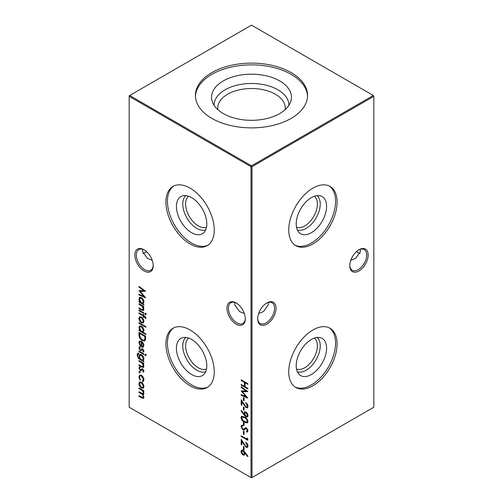 <?xml version="1.0" encoding="UTF-8"?>
<svg xmlns="http://www.w3.org/2000/svg" width="503" height="503" viewBox="0 0 503 503"><rect width="100%" height="100%" fill="white"/><g stroke="black" fill="none" stroke-linecap="round" stroke-linejoin="round"><path stroke-width="0.75" d="M326.573 206.4A21.472 12.399 -60 0 1 316.123 229.085A21.472 12.399 -60 0 1 299.159 232.619A21.472 12.399 -60 0 1 296.204 223.929A21.472 12.399 -60 0 1 304.535 203.476A21.472 12.399 -60 0 1 320.386 195.849A21.472 12.399 -60 0 1 326.573 206.4M317.116 195.623A19.9 11.494 -60 0 1 320.241 204.023A19.9 11.494 -60 0 1 312.237 223.307A19.9 11.494 -60 0 1 297.33 229.896M314.331 196.264A17.888 10.33 -60 0 1 317.393 204.023A17.888 10.33 -60 0 1 310.018 221.559A17.888 10.33 -60 0 1 296.493 227.167M329.226 186.022A34.191 19.743 -60 0 1 335.564 201.206A34.191 19.743 -60 0 1 321.134 235.083A34.191 19.743 -60 0 1 295.072 245.187M337.092 202.087A34.191 19.743 -60 0 1 322.165 236.492A34.191 19.743 -60 0 1 295.814 245.653A34.191 19.743 -60 0 1 288.735 230.003A34.191 19.743 -60 0 1 303.661 195.592A34.191 19.743 -60 0 1 330.006 186.431A34.191 19.743 -60 0 1 337.092 202.087M326.573 348.221A21.472 12.399 -60 0 1 316.123 370.912A21.472 12.399 -60 0 1 299.159 374.439A21.472 12.399 -60 0 1 296.204 365.756A21.472 12.399 -60 0 1 304.535 345.297A21.472 12.399 -60 0 1 320.386 337.67A21.472 12.399 -60 0 1 326.573 348.221M317.116 337.444A19.9 11.494 -60 0 1 320.241 345.85A19.9 11.494 -60 0 1 312.237 365.134A19.9 11.494 -60 0 1 297.33 371.723M314.331 338.085A17.888 10.33 -60 0 1 317.393 345.85A17.888 10.33 -60 0 1 310.018 363.38A17.888 10.33 -60 0 1 296.493 368.988M329.226 327.843A34.191 19.743 -60 0 1 335.564 343.027A34.191 19.743 -60 0 1 321.134 376.91A34.191 19.743 -60 0 1 295.072 387.008M337.092 343.907A34.191 19.743 -60 0 1 322.165 378.319A34.191 19.743 -60 0 1 295.814 387.48A34.191 19.743 -60 0 1 288.735 371.824A34.191 19.743 -60 0 1 303.661 337.419A34.191 19.743 -60 0 1 330.006 328.258A34.191 19.743 -60 0 1 337.092 343.907M236.146 324.158A12.99 7.501 60 0 1 226.96 308.245A12.99 7.501 60 0 1 236.146 302.938L236.146 302.938A12.99 7.501 60 0 1 245.332 318.852A12.99 7.501 60 0 1 236.146 324.158M236.523 303.164A11.953 6.897 -120 0 0 230.908 302.775A11.953 6.897 -120 0 0 229.079 312.35A11.953 6.897 -120 0 0 236.882 322.882A11.953 6.897 -120 0 0 242.861 323.473A11.953 6.897 -120 0 0 245.326 318.412M144.028 270.972A12.99 7.501 60 0 1 134.842 255.059A12.99 7.501 60 0 1 144.028 249.758L144.028 249.758A12.99 7.501 60 0 1 153.22 265.666A12.99 7.501 60 0 1 144.028 270.972M144.405 249.985A11.953 6.897 -120 0 0 138.79 249.589A11.953 6.897 -120 0 0 136.961 259.164A11.953 6.897 -120 0 0 144.77 269.696A11.953 6.897 -120 0 0 150.743 270.287A11.953 6.897 -120 0 0 153.208 265.232M356.583 251.5A12.99 7.501 -120 0 0 358.595 253.015M360.098 253.657A11.953 6.897 60 0 1 358.23 252.82L358.23 252.82A11.953 6.897 60 0 1 356.476 251.594M257.674 318.412A11.953 6.897 120 0 0 260.139 323.473A11.953 6.897 120 0 0 266.118 322.882A11.953 6.897 120 0 0 274.569 308.245A11.953 6.897 120 0 0 272.092 302.775A11.953 6.897 120 0 0 266.477 303.164M266.854 302.938L266.854 302.938A12.99 7.501 -60 0 1 276.04 308.245A12.99 7.501 -60 0 1 266.854 324.158A12.99 7.501 -60 0 1 257.668 318.852A12.99 7.501 -60 0 1 266.854 302.938L266.854 302.938M349.792 265.232A11.953 6.897 120 0 0 352.257 270.287A11.953 6.897 120 0 0 358.23 269.696A11.953 6.897 120 0 0 366.681 255.059A11.953 6.897 120 0 0 364.21 249.589A11.953 6.897 120 0 0 358.595 249.985M358.972 249.758L358.972 249.758A12.99 7.501 -60 0 1 368.158 255.059A12.99 7.501 -60 0 1 358.972 270.972A12.99 7.501 -60 0 1 349.78 265.666A12.99 7.501 -60 0 1 358.972 249.758L358.972 249.758M146.524 251.594A11.953 6.897 -60 0 1 144.77 252.82L144.77 252.82A11.953 6.897 -60 0 1 142.902 253.657M144.405 253.015A12.99 7.501 120 0 0 146.417 251.5M152.239 260.34L147.436 258.397L142.481 251.5L142.902 249.343M350.761 260.34L355.564 258.397L360.519 251.5L360.098 249.343M244.357 313.526L239.547 311.583L234.599 304.686L235.014 302.529M258.643 313.526L263.453 311.583L268.401 304.686L267.986 302.529M206.796 223.929A21.472 12.399 60 0 1 203.841 232.619A21.472 12.399 60 0 1 186.877 229.085A21.472 12.399 60 0 1 176.427 206.4A21.472 12.399 60 0 1 182.614 195.849A21.472 12.399 60 0 1 198.465 203.476A21.472 12.399 60 0 1 206.796 223.929M205.67 229.896A19.9 11.494 60 0 1 190.763 223.307A19.9 11.494 60 0 1 182.759 204.023A19.9 11.494 60 0 1 185.884 195.623M206.507 227.167A17.888 10.33 60 0 1 192.982 221.559A17.888 10.33 60 0 1 185.607 204.023A17.888 10.33 60 0 1 188.669 196.264M207.928 245.187A34.191 19.743 60 0 1 181.866 235.083A34.191 19.743 60 0 1 167.436 201.206A34.191 19.743 60 0 1 173.774 186.022M214.265 230.003A34.191 19.743 60 0 1 207.186 245.653A34.191 19.743 60 0 1 180.835 236.492A34.191 19.743 60 0 1 165.908 202.087A34.191 19.743 60 0 1 172.994 186.431A34.191 19.743 60 0 1 199.339 195.592A34.191 19.743 60 0 1 214.265 230.003M206.796 365.756A21.472 12.399 60 0 1 203.841 374.439A21.472 12.399 60 0 1 186.877 370.912A21.472 12.399 60 0 1 176.427 348.221A21.472 12.399 60 0 1 182.614 337.67A21.472 12.399 60 0 1 198.465 345.297A21.472 12.399 60 0 1 206.796 365.756M205.67 371.723A19.9 11.494 60 0 1 190.763 365.134A19.9 11.494 60 0 1 182.759 345.85A19.9 11.494 60 0 1 185.884 337.444M206.507 368.988A17.888 10.33 60 0 1 192.982 363.38A17.888 10.33 60 0 1 185.607 345.85A17.888 10.33 60 0 1 188.669 338.085M207.928 387.008A34.191 19.743 60 0 1 181.866 376.91A34.191 19.743 60 0 1 167.436 343.027A34.191 19.743 60 0 1 173.774 327.843M214.265 371.824A34.191 19.743 60 0 1 207.186 387.48A34.191 19.743 60 0 1 180.835 378.319A34.191 19.743 60 0 1 165.908 343.907A34.191 19.743 60 0 1 172.994 328.258A34.191 19.743 60 0 1 199.339 337.419A34.191 19.743 60 0 1 214.265 371.824M223.263 80.945A39.938 23.056 180 0 1 270.224 76.884A39.938 23.056 180 0 1 290.715 101.619A39.938 23.056 180 0 1 279.737 113.559A39.938 23.056 180 0 1 239.799 119.299A39.938 23.056 180 0 1 212.285 101.619A39.938 23.056 180 0 1 223.263 80.945M214.133 105.391A37.373 21.579 180 0 1 225.074 89.811A37.373 21.579 180 0 1 266.056 85.196A37.373 21.579 180 0 1 288.867 105.391M217.856 109.673A33.764 19.498 180 0 1 217.736 108.013A33.764 19.498 180 0 1 227.626 94.224A33.764 19.498 180 0 1 264.421 89.999A33.764 19.498 180 0 1 285.264 108.013A33.764 19.498 180 0 1 285.144 109.673M195.447 96.375A56.078 32.374 180 0 1 211.851 74.362A56.078 32.374 180 0 1 272.255 67.176A56.078 32.374 180 0 1 307.553 96.375M211.851 72.602A56.078 32.374 180 0 1 272.959 65.585A56.078 32.374 180 0 1 307.578 95.495A56.078 32.374 180 0 1 291.149 118.387A56.078 32.374 180 0 1 230.041 125.404A56.078 32.374 180 0 1 195.422 95.495A56.078 32.374 180 0 1 211.851 72.602M139.463 371.579L140.016 372.541L139.463 372.861L138.91 371.899L139.953 371.296M140.016 372.541L139.463 372.861L139.953 372.578L139.4 371.616M142.387 366.687L143.342 365.794L142.06 363.141L138.991 361.261L138.991 360.576L143.858 363.38L143.858 364.071L142.978 363.562L143.94 366.253L143.43 367.429L141.475 366.932L138.991 365.499L138.991 364.807L142.387 366.687L143.506 366.391M145.386 354.42L145.901 355.351L145.386 355.696L144.883 354.76L145.883 354.131M145.901 355.351L145.386 355.696L145.883 355.414L145.373 354.477M138.652 353.779L137.715 355.351C137.734 356.866 138.388 357.985 139.677 358.702L138.991 356.067L139.727 354.414L141.444 354.602C142.959 355.652 143.795 357.099 143.94 358.941L143.003 360.626L143.858 361.116L143.858 361.808L138.507 358.513L137.118 355.068L137.791 353.232L138.652 353.087L138.262 353.898L138.753 353.615M138.991 334.784L138.991 332.408L145.65 336.249L145.405 340.097L144.726 340.952L142.236 340.581C140.098 339.198 139.017 337.268 138.991 334.784L139.488 334.501L139.488 332.69M138.991 322.656L145.82 326.598L145.82 327.283L138.991 323.347L138.991 322.656M145.901 317.927L145.776 318.695L145.16 318.336L145.304 317.72L143.858 316.305L143.858 317.487L143.261 317.142L143.261 315.959L138.991 313.495L138.991 312.809L143.261 315.268L143.261 314.482L143.858 314.828L143.858 315.614L145.901 317.927M145.386 313.444L145.901 314.381L145.386 314.727L144.883 313.79L145.883 313.162M145.901 314.381L145.386 314.727L145.883 314.444L145.373 313.507M243.402 397.471L244.081 397.867L244.081 400.822L243.402 400.426L243.402 397.471M243.402 406.927L244.081 407.323L244.081 410.272L243.402 409.882L243.402 406.927M241.012 417.572L241.585 416.302L244.508 417.018C246.395 417.886 247.564 419.414 248.004 421.608L247.426 422.904L244.508 422.237C242.609 421.338 241.446 419.779 241.012 417.572L241.849 416.201M243.477 429.348L245.439 427.839L246.451 427.99L248.004 430.782L246.879 432.178L246.47 431.316L247.325 430.31L246.483 428.701L245.621 428.707L244.225 429.964L242.811 429.927L241.012 426.695L241.603 425.406L242.465 425.198L242.804 426.041L242.144 426.223L241.698 427.091L242.823 429.248L244.244 428.946M247.432 431.97L246.879 432.178L247.369 431.895L246.986 431.09M246.47 431.316L247.394 430.857M247.036 428.455L245.621 428.707M138.991 287.106L138.991 286.414L145.65 291.268L140.186 291.388L145.65 297.801L138.991 294.978L138.991 294.286L143.783 296.317L138.991 290.627L143.795 290.608L138.991 287.106L139.488 286.773M142.387 309.76L143.342 308.867L142.06 306.214L138.991 304.34L138.991 303.649L143.858 306.453L143.858 307.144L142.978 306.635L143.94 309.332L143.43 310.502L141.475 310.005L138.991 308.572L138.991 307.88L142.387 309.76L143.506 309.464M247.325 445.639L245.791 442.282C247.143 443.193 247.878 444.451 248.004 446.067L247.463 447.381L246.03 447.249L241.868 441.37L241.868 444.941L241.182 444.551L241.182 439.326L245.973 446.526L246.898 446.614L247.816 445.356L247.715 444.621M243.402 431.153L244.081 431.549L244.081 434.504L243.402 434.108L243.402 431.153M138.991 387.951L143.858 390.762L143.858 391.453L143.009 390.963L143.94 393.434L143.5 394.49L142.77 394.547L143.94 397.282L143.5 398.319L141.626 397.848L138.991 396.326L138.991 395.635L143.028 397.59L143.342 396.817C143.053 395.239 142.236 394.163 140.884 393.579L138.991 392.485L138.991 391.793L143.028 393.73L143.342 392.969C143.085 391.466 142.318 390.416 141.041 389.825L138.991 388.643L138.991 387.951M129.17 96.343L129.17 407.223L251.01 477.567L251.01 166.688L129.17 96.343L129.17 95.777L129.661 95.495L251.5 165.839L373.339 95.495L251.5 25.15L129.661 95.495L129.17 96.343M241.182 379.84L247.834 383.682L247.834 384.374L245.106 382.796L245.106 386.738L247.834 388.31L247.834 389.001L241.182 385.16L241.182 384.468L244.427 386.342L244.427 382.399L241.182 380.532L241.182 379.84M143.135 383.927L143.94 386.53L143.141 388.197L141.412 387.97C139.872 386.92 139.035 385.468 138.91 383.626L139.601 381.991L141.412 382.161L143.135 383.927M247.155 438.05L247.834 438.893L247.834 440.314L241.182 436.472L241.182 435.787L247.155 439.232L247.155 438.05M243.402 446.519L244.081 446.916L244.081 449.864L243.402 449.475L243.402 446.519M143.858 304.189L143.858 304.881L138.991 302.07L138.991 301.385L139.834 301.869L138.91 299.04L139.652 297.392L141.437 297.575C142.971 298.644 143.808 300.109 143.94 301.97L142.959 303.667L143.858 304.189M244.974 452.222L248.004 456.271L247.646 456.592L244.955 453.008L244.445 455.133L243.05 454.982C241.792 454.121 241.113 452.933 241.012 451.405L241.591 450.091L243.037 450.248L244.974 452.222M243.402 422.294L244.081 422.683L244.081 425.639L243.402 425.242L243.402 422.294M244.005 414.862L241.012 410.769L241.346 410.41L244.049 414.107L244.596 411.913L245.967 412.051C247.231 412.932 247.91 414.139 248.004 415.673L247.419 417.025L245.961 416.874L244.005 414.862L244.502 414.579L244.125 414.063M247.325 406.047L245.791 402.689C247.143 403.601 247.878 404.858 248.004 406.474L247.463 407.788L246.03 407.656L241.868 401.778L241.868 405.349L241.182 404.959L241.182 399.734L245.973 406.933L246.898 407.021L247.816 405.764L247.715 405.028M241.182 387.429L241.182 386.738L247.834 391.592L242.377 391.711L247.834 398.125L241.182 395.308L241.182 394.61L245.967 396.641L241.182 390.95L245.98 390.932L241.182 387.429L241.673 387.096M138.991 310.049L143.858 312.853L143.858 313.545L138.991 310.741L138.991 310.049M143.135 318.726L143.94 321.329L143.141 323.001L141.412 322.769C139.872 321.719 139.035 320.273 138.91 318.424L139.601 316.796L141.412 316.959L143.135 318.726M145.82 333.885L145.82 334.57L138.991 330.634L138.991 329.943L139.834 330.427L138.91 327.604L139.652 325.95L141.437 326.133C142.971 327.208 143.808 328.673 143.94 330.528L142.915 332.206L145.82 333.885M139.507 342.927L140.532 345.58L140.249 346.033L138.91 342.669L139.532 341.103L141.412 341.286L143.034 342.87L143.94 345.586L142.984 347.296L141.299 346.932L141.299 341.908L140.01 341.77L139.507 342.927M143.261 347.177L141.789 346.649L141.299 346.932M138.991 351.019L143.858 353.829L143.858 354.514L138.991 351.71L138.991 351.019M140.016 347.535L139.507 348.353L140.287 349.799L140.752 349.874L141.915 348.73L142.663 348.906L143.94 351.063L143.248 352.1L142.833 351.39L143.833 350.434L143.342 350.717L142.689 349.61L142.179 349.572L142.739 349.264L141.066 350.673L140.312 350.503L138.91 348.045L139.57 346.819L139.909 347.592L140.4 347.309M142.833 351.39L143.342 350.717M140.016 367.63L139.507 368.447L140.287 369.887L140.752 369.969L141.915 368.825L142.663 368.995L143.94 371.151L143.248 372.189L142.833 371.484L143.833 370.522L143.342 370.805L142.689 369.699L142.179 369.667L142.739 369.353L141.066 370.768L140.312 370.592L138.91 368.139L139.57 366.913L139.909 367.687L140.4 367.404M142.833 371.484L143.342 370.805M143.94 379.872L142.802 381.783L142.494 381.023L143.223 380.639L143.833 379.193L143.342 379.476L141.437 375.974L140.092 375.842L139.507 377.263L140.362 379.796L140.029 380.18L138.91 376.904L139.689 375.081L141.387 375.251C142.997 376.389 143.845 377.929 143.94 379.872M143.236 381.645L142.802 381.783L143.292 381.5L142.997 380.771M142.494 381.023L143.342 379.476M251.99 477.567L373.83 407.223L373.83 96.343L251.99 166.688L251.99 477.567L251.01 477.567L251.99 477.567M251.5 165.839L251.01 166.688L251.99 166.688L251.5 165.839M373.339 95.495L373.83 96.343L373.339 95.495M247.834 383.808L245.596 382.513L245.106 382.796M247.834 388.435L241.673 384.877L241.182 385.16M244.427 382.399L244.917 382.117L244.917 386.059L244.427 386.342M244.917 382.117L241.673 380.249L241.182 380.532M143.858 390.881L143.009 390.963M143.707 394.289L142.77 394.547M143.713 398.131L139.488 396.043L138.991 396.326M143.028 397.59L143.518 397.307L143.833 396.534L143.342 396.817M142.946 394.44L139.488 392.202L138.991 392.485M143.028 393.73L143.833 392.686L143.342 392.969M143.166 390.875L139.488 388.36L138.991 388.643M143.632 387.914L141.412 387.97M141.903 387.687L141.085 387.065M139.545 384.449L139.4 383.343L138.91 383.626M139.4 383.343L139.872 381.878M142.261 382.808L140.538 382.418L139.507 383.965L141.406 387.279L142.777 387.417L143.342 386.185L141.406 382.846L140.048 382.708M142.777 387.417L143.801 385.449M143.833 385.895L143.342 386.185M141.896 382.563L141.406 382.846M244.081 433.938L243.402 434.108M243.892 433.825L243.892 431.436M247.834 439.748L241.673 436.189L241.182 436.472M247.646 438.66L247.155 439.232M246.64 442.961L245.791 442.973M247.671 447.211L246.03 447.249M246.52 446.966L245.829 446.431M242.27 441.131L241.868 441.37M241.868 444.375L241.182 444.551M241.673 444.268L241.673 440.144M246.898 446.614L247.816 445.356M244.081 449.298L243.402 449.475M243.892 449.192L243.892 446.802M143.858 306.579L142.978 306.635M143.657 310.313L139.488 308.289L138.991 308.572M142.877 309.477L143.342 308.867M143.11 306.56L142.55 305.931L142.06 306.214M142.55 305.931L139.488 304.051L138.991 304.34M143.858 304.309L139.488 301.787L138.991 302.07M140.23 301.637L139.834 301.869M139.532 299.826L139.4 298.757L138.91 299.04M139.4 298.757L139.916 297.273M142.267 298.21L140.563 297.858L139.507 299.411L141.412 302.781L142.77 302.932L143.342 301.63L141.431 298.26L140.073 298.141M142.77 302.932L143.801 300.895M143.833 301.347L143.342 301.63M141.921 297.977L141.431 298.26M145.398 291.086L140.186 291.388M145.116 297.084L139.488 294.695L138.991 294.978M144.229 296.06L143.783 296.317M140.23 291.363L139.595 290.621M139.488 286.823L144.286 290.325L143.795 290.608M245.376 452.769L244.955 453.008M244.672 454.957L243.05 454.982M243.54 454.699L242.83 454.152M241.798 452.555L241.503 451.122L241.012 451.405M241.503 451.122L241.855 449.99M243.854 450.889L242.628 450.556L241.698 451.839L243.012 454.272L243.886 454.354L244.339 453.304L243.012 450.927L242.138 450.839M243.886 454.354L244.829 453.021L244.162 451.222M244.829 453.021L244.339 453.304M243.502 450.644L243.012 450.927M241.798 427.789L241.503 426.412L241.012 426.695M241.503 426.412L241.868 425.293M242.742 425.884L242.144 426.223M243.968 429.065L245.929 427.556M246.96 431.033L247.325 430.31M247.816 430.027L247.778 429.631M246.973 428.418L246.483 428.701M246.112 428.424L245.716 428.657M244.483 429.788L242.811 429.927M243.301 429.644L242.679 429.147M244.081 425.073L243.402 425.242M243.892 424.96L243.892 422.577M247.639 422.734L244.999 421.954L244.508 422.237M244.999 421.954L242.962 420.42M241.824 418.722L241.503 417.289M247.816 420.954L247.325 421.237C246.923 419.527 245.986 418.351 244.508 417.71L242.138 417.069L241.698 417.987L242.836 420.294L244.508 421.552L246.898 422.136L247.816 420.954L247.621 420.036M246.42 418.395L244.999 417.427L242.628 416.786L242.138 417.069M246.898 422.136L247.325 421.237M241.427 410.523L241.012 410.769M243.999 413.271L244.489 412.982L244.54 413.824L244.049 414.107M244.489 412.982L244.86 411.806M247.639 416.849L245.961 416.874M246.451 416.591L244.502 414.579M246.665 412.592L245.15 412.693L244.678 413.787L246.005 416.207L247.357 416.006L247.715 414.227M246.495 412.479L245.15 412.693M247.816 414.962L247.325 415.245L246.005 412.762M246.866 416.289L247.325 415.245M244.081 409.706L243.402 409.882M243.892 409.599L243.892 407.21M246.64 403.368L245.791 403.381M247.671 407.619L246.03 407.656M246.52 407.373L245.829 406.839M242.27 401.539L241.868 401.778M241.868 404.783L241.182 404.959M241.673 404.67L241.673 400.551M246.898 407.021L247.816 405.764M244.081 400.25L243.402 400.426M243.892 400.143L243.892 397.754M247.583 391.409L242.377 391.711M247.3 397.408L241.673 395.018L241.182 395.308M246.413 396.383L245.967 396.641M242.421 391.686L241.786 390.944M241.673 387.147L246.47 390.649L245.98 390.932M146.392 314.098L145.883 314.444M143.858 312.979L139.488 310.458L138.991 310.741M145.889 318.192L145.16 318.336M145.65 318.053L145.795 317.437L145.304 317.72M145.461 316.683L144.531 316.695M145.021 316.412L144.348 316.022L143.858 316.305M143.858 316.915L143.261 317.142M143.751 316.859L143.751 315.677L143.261 315.959M143.751 315.677L139.488 313.212L138.991 313.495M143.751 314.765L143.261 315.268M143.632 322.719L141.412 322.769M141.903 322.486L141.085 321.863M139.545 319.254L139.4 318.141L138.91 318.424M139.4 318.141L139.872 316.676M142.261 317.607L140.538 317.223L139.507 318.764L141.406 322.077L142.777 322.216L143.342 320.983L141.406 317.651L140.048 317.506M142.777 322.216L143.801 320.248M143.833 320.7L143.342 320.983M141.896 317.362L141.406 317.651M145.82 326.717L139.488 323.064L138.991 323.347M145.82 334.005L139.488 330.352L138.991 330.634M140.23 330.201L139.834 330.427M139.532 328.39L139.4 327.321L138.91 327.604M139.4 327.321L139.916 325.837M142.267 326.774L140.563 326.416L139.507 327.969L141.412 331.339L142.77 331.496L143.342 330.194L141.431 326.824L140.073 326.699M142.77 331.496L143.801 329.459M143.833 329.911L143.342 330.194M141.921 326.535L141.431 326.824M144.971 340.776L142.726 340.298L142.236 340.581M142.726 340.298L141.494 339.368M140.199 337.658L139.488 334.501M144.179 340.173L145.273 339.053L145.455 336.262L140.167 333.206L139.677 333.489L139.847 336.664L142.236 339.896L144.179 340.173L144.776 339.336L144.965 336.545L139.677 333.489M145.455 336.262L144.965 336.545M145.273 339.053L144.776 339.336M139.601 343.719L139.4 342.38L138.91 342.669M139.4 342.38L139.815 340.984M141.789 346.649L141.789 341.625L141.299 341.908M141.789 341.625L140.01 341.77M142.374 342.053L141.896 342.329L141.896 346.586L143.292 346.278L143.795 344.492M143.317 343.323L142.89 343.568L141.896 342.329M143.833 344.995L143.342 345.278L142.89 343.568M142.802 346.561L143.342 345.278M143.858 361.236L138.998 358.23L138.507 358.513M137.772 356.055L137.608 354.785L137.118 355.068M137.608 354.785L138.067 353.125M140.287 358.639L139.928 358.846M139.601 356.734L139.488 355.784L138.991 356.067M139.488 355.784L139.997 354.301M142.261 355.231L140.626 354.841L139.589 356.445C139.652 357.853 140.268 358.947 141.45 359.727L142.795 359.897L143.342 358.652L141.418 355.275L140.13 355.124M142.795 359.897L143.801 357.922M143.833 358.369L143.342 358.652M141.909 354.992L141.418 355.275M143.858 353.949L139.488 351.427L138.991 351.71M146.392 355.068L145.883 355.414M143.707 351.76L143.33 351.119M143.223 349.352L142.689 349.61M143.179 349.327L142.242 349.774M141.557 350.39L140.312 350.503M140.802 350.22L140.249 349.774M139.513 348.51L139.4 347.762L138.91 348.045M139.4 347.762L140.06 346.536M141.242 349.591L141.745 349.032L141.255 349.315M141.745 349.032L142.406 348.447M143.858 363.506L142.978 363.562M143.657 367.24L139.488 365.216L138.991 365.499M142.877 366.404L143.342 365.794M143.11 363.487L142.55 362.852L142.06 363.141M142.55 362.852L139.488 360.978L138.991 361.261M143.707 371.849L143.33 371.208M143.223 369.441L142.689 369.699M143.179 369.416L142.242 369.868M141.557 370.485L140.312 370.592M140.802 370.309L140.249 369.862M139.513 368.598L139.4 367.856L138.91 368.139M139.4 367.856L140.06 366.63M141.242 369.686L141.745 369.12L141.255 369.409M141.745 369.12L142.406 368.536M140.507 372.258L139.953 372.578M143.833 379.193L143.808 378.746M142.154 375.829L141.437 375.974M141.928 375.684L140.092 375.842M139.557 377.891L139.4 376.621L138.91 376.904M139.4 376.621L139.941 374.968M142.116 397.565L141.626 397.848M141.374 393.296L140.884 393.579M141.532 389.542L141.041 389.825M244.043 444.08L243.641 444.319M141.972 309.722L141.475 310.005M141.242 305.07L140.752 305.352M245.03 428.292L244.533 428.575M244.999 417.427L244.508 417.71M244.043 404.487L243.641 404.726M145.455 336.803L144.965 337.085M140.488 359.293L139.997 359.576M141.972 366.649L141.475 366.932M141.242 361.997L140.752 362.279"/></g></svg>

